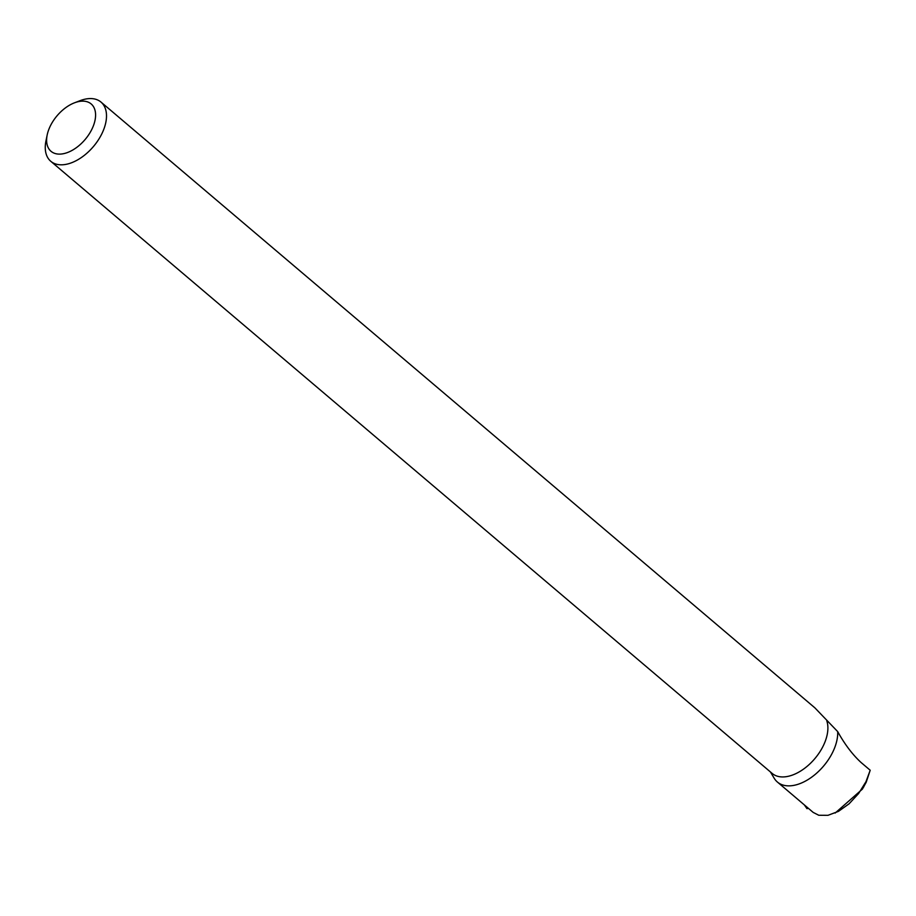<?xml version="1.0" encoding="UTF-8"?>
<svg xmlns="http://www.w3.org/2000/svg" width="916" height="916" viewBox="0 0 916 916"><rect width="100%" height="100%" fill="white"/><g stroke="black" fill="none" stroke-linecap="round" stroke-linejoin="round"><path stroke-width="1.37" d="M813.19 812.412L818.778 815.263L827.972 815.32L838.472 811.358L849.098 803.801L858.624 793.508L865.986 781.657L870.2 770.242L866.192 782.287L862.368 789.145L835.14 813.065M870.2 770.242L861.086 762.513C852.521 754.624 844.724 744.319 837.693 731.609L814.885 707.85L101 102.088A38.816 22.98 130.3 0 1 93.409 146.56A38.816 22.98 130.3 0 1 50.769 161.285A38.816 22.98 130.3 0 1 45.8 141.717A38.816 22.98 130.3 0 1 45.972 140.846L47.185 134.95A31.041 18.377 -49.7 0 0 47.048 135.648A31.041 18.377 -49.7 0 0 66.937 152.732A31.041 18.377 -49.7 0 0 95.298 118.737A31.041 18.377 -49.7 0 0 74.436 102.832A31.041 18.377 -49.7 0 0 47.185 134.95M837.693 731.609A42.01 24.869 130.3 0 1 815.206 774.409A42.01 24.869 130.3 0 1 777.409 782.046A42.01 24.869 130.3 0 1 774.203 778.257L770.413 771.936M74.436 102.832L80.058 100.68A38.816 22.98 130.3 0 1 101 102.088M826.827 720.961A38.816 22.98 130.3 0 1 810.236 763.532A38.816 22.98 130.3 0 1 772.154 773.413L50.769 161.285M808.29 808.255L806.996 808.668L804.305 804.878M806.996 808.668L808.061 808.061M777.409 782.046L813.133 812.366M863.742 786.958L864.097 785.894"/></g></svg>
